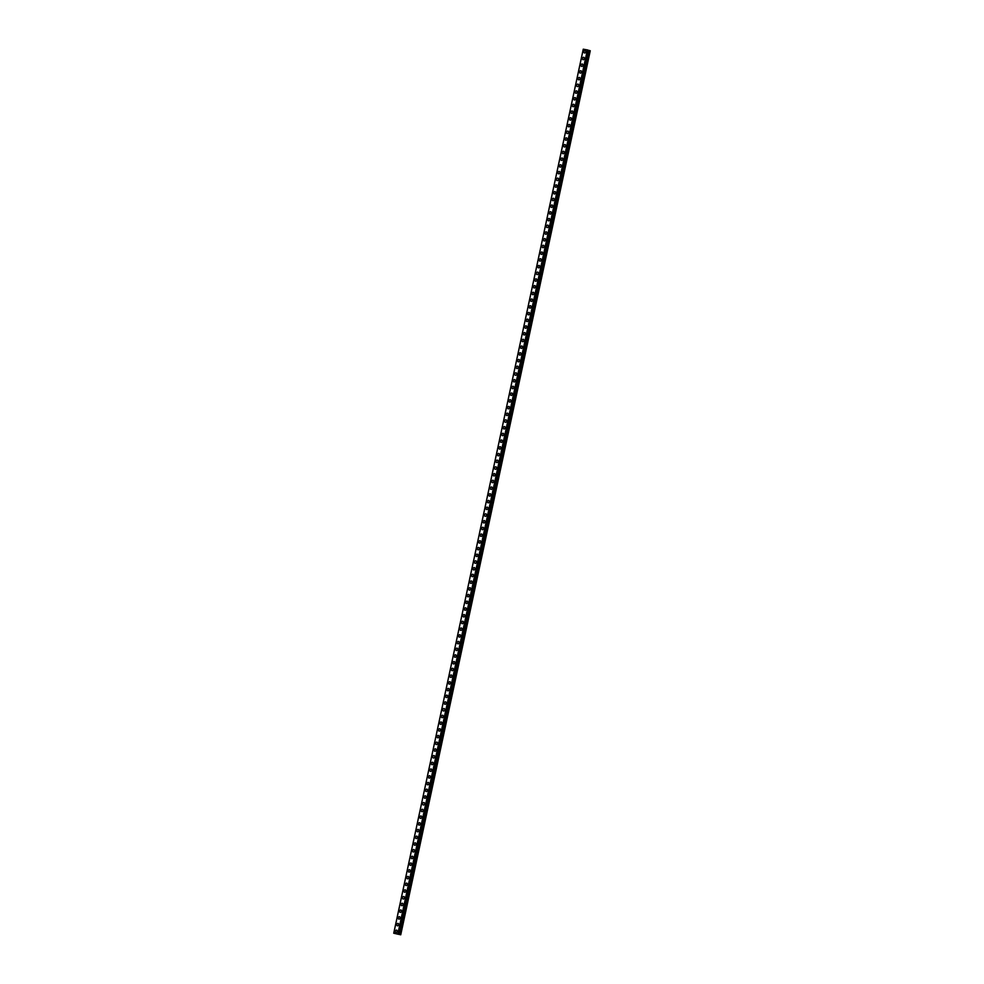 <?xml version="1.0" encoding="UTF-8"?>
<svg xmlns="http://www.w3.org/2000/svg" width="984" height="984" viewBox="0 0 984 984"><rect width="100%" height="100%" fill="white"/><g stroke="black" fill="none" stroke-linecap="round" stroke-linejoin="round"><path stroke-width="1.48" d="M395.912 932.537A1.267 1.021 107 0 1 396.65 930.126A1.267 1.021 107 0 1 395.912 932.537A1.267 1.021 107 0 1 396.65 930.126M397.351 925.821A1.267 1.021 107 0 1 398.089 923.41A1.267 1.021 107 0 1 397.351 925.821A1.267 1.021 107 0 1 398.089 923.41M398.791 919.105A1.267 1.021 107 0 1 399.529 916.694A1.267 1.021 107 0 1 398.791 919.105A1.267 1.021 107 0 1 399.529 916.694M400.23 912.389A1.267 1.021 107 0 1 400.968 909.979A1.267 1.021 107 0 1 400.23 912.389A1.267 1.021 107 0 1 400.968 909.979M401.669 905.674A1.267 1.021 107 0 1 402.407 903.263A1.267 1.021 107 0 1 401.669 905.674A1.267 1.021 107 0 1 402.407 903.263M403.108 898.97A1.267 1.021 107 0 1 403.846 896.547A1.267 1.021 107 0 1 403.108 898.97A1.267 1.021 107 0 1 403.846 896.547M404.547 892.254A1.267 1.021 107 0 1 405.285 889.844A1.267 1.021 107 0 1 404.547 892.254A1.267 1.021 107 0 1 405.285 889.844M405.998 885.538A1.267 1.021 107 0 1 406.724 883.128A1.267 1.021 107 0 1 405.986 885.538A1.267 1.021 107 0 1 406.724 883.128M407.425 878.823A1.267 1.021 107 0 1 408.175 876.412A1.267 1.021 107 0 1 407.425 878.823A1.267 1.021 107 0 1 408.163 876.412M408.877 872.107A1.267 1.021 107 0 1 409.615 869.696A1.267 1.021 107 0 1 408.877 872.107A1.267 1.021 107 0 1 409.602 869.696M410.316 865.391A1.267 1.021 107 0 1 411.054 862.98A1.267 1.021 107 0 1 410.316 865.391A1.267 1.021 107 0 1 411.041 862.98M411.755 858.675A1.267 1.021 107 0 1 412.493 856.264A1.267 1.021 107 0 1 411.755 858.675A1.267 1.021 107 0 1 412.481 856.264M413.194 851.972A1.267 1.021 107 0 1 413.92 849.549A1.267 1.021 107 0 1 413.194 851.972A1.267 1.021 107 0 1 413.932 849.549M414.633 845.256A1.267 1.021 107 0 1 415.371 842.845A1.267 1.021 107 0 1 414.633 845.256A1.267 1.021 107 0 1 415.371 842.845M416.072 838.54A1.267 1.021 107 0 1 416.81 836.129A1.267 1.021 107 0 1 416.072 838.54A1.267 1.021 107 0 1 416.81 836.129M417.511 831.824A1.267 1.021 107 0 1 418.249 829.414A1.267 1.021 107 0 1 417.511 831.824A1.267 1.021 107 0 1 418.249 829.414M418.95 825.109A1.267 1.021 107 0 1 419.688 822.698A1.267 1.021 107 0 1 418.95 825.109A1.267 1.021 107 0 1 419.688 822.698M420.389 818.393A1.267 1.021 107 0 1 421.127 815.982A1.267 1.021 107 0 1 420.389 818.393A1.267 1.021 107 0 1 421.127 815.982M421.828 811.677A1.267 1.021 107 0 1 422.567 809.266A1.267 1.021 107 0 1 421.828 811.677A1.267 1.021 107 0 1 422.567 809.266M423.268 804.974A1.267 1.021 107 0 1 424.006 802.55A1.267 1.021 107 0 1 423.268 804.974A1.267 1.021 107 0 1 424.006 802.55M424.707 798.258A1.267 1.021 107 0 1 425.445 795.847A1.267 1.021 107 0 1 424.707 798.258A1.267 1.021 107 0 1 425.445 795.847M426.146 791.542A1.267 1.021 107 0 1 426.884 789.131A1.267 1.021 107 0 1 426.146 791.542A1.267 1.021 107 0 1 426.884 789.131M427.585 784.826A1.267 1.021 107 0 1 428.323 782.415A1.267 1.021 107 0 1 427.585 784.826A1.267 1.021 107 0 1 428.323 782.415M429.024 778.11A1.267 1.021 107 0 1 429.762 775.699A1.267 1.021 107 0 1 429.024 778.11A1.267 1.021 107 0 1 429.762 775.699M430.463 771.394A1.267 1.021 107 0 1 431.201 768.984A1.267 1.021 107 0 1 430.463 771.394A1.267 1.021 107 0 1 431.201 768.984M431.902 764.679A1.267 1.021 107 0 1 432.64 762.268A1.267 1.021 107 0 1 431.902 764.679A1.267 1.021 107 0 1 432.64 762.268M433.341 757.975A1.267 1.021 107 0 1 434.079 755.552A1.267 1.021 107 0 1 433.341 757.975A1.267 1.021 107 0 1 434.079 755.552M434.78 751.259A1.267 1.021 107 0 1 435.518 748.849A1.267 1.021 107 0 1 434.78 751.259A1.267 1.021 107 0 1 435.518 748.849M435.58 743.166A1.267 1.021 107 0 1 437.597 743.51A1.267 1.021 107 0 1 435.58 743.166M436.219 744.544A1.267 1.021 107 0 1 436.957 742.133M437.659 737.828A1.267 1.021 107 0 1 438.397 735.417A1.267 1.021 107 0 1 437.659 737.828A1.267 1.021 107 0 1 438.397 735.417M439.098 731.112A1.267 1.021 107 0 1 439.836 728.701A1.267 1.021 107 0 1 439.098 731.112A1.267 1.021 107 0 1 439.836 728.701M440.537 724.396A1.267 1.021 107 0 1 441.275 721.985A1.267 1.021 107 0 1 440.537 724.396A1.267 1.021 107 0 1 441.275 721.985M441.976 717.68A1.267 1.021 107 0 1 442.714 715.27A1.267 1.021 107 0 1 441.976 717.68A1.267 1.021 107 0 1 442.714 715.27M443.415 710.977A1.267 1.021 107 0 1 444.153 708.554A1.267 1.021 107 0 1 443.415 710.977A1.267 1.021 107 0 1 444.153 708.554M444.854 704.261A1.267 1.021 107 0 1 445.592 701.85A1.267 1.021 107 0 1 444.854 704.261A1.267 1.021 107 0 1 445.592 701.85M446.293 697.545A1.267 1.021 107 0 1 447.031 695.135A1.267 1.021 107 0 1 446.293 697.545A1.267 1.021 107 0 1 447.031 695.135M447.732 690.829A1.267 1.021 107 0 1 448.47 688.419A1.267 1.021 107 0 1 447.732 690.829A1.267 1.021 107 0 1 448.47 688.419M449.171 684.114A1.267 1.021 107 0 1 449.909 681.703A1.267 1.021 107 0 1 449.171 684.114A1.267 1.021 107 0 1 449.909 681.703M450.611 677.398A1.267 1.021 107 0 1 451.349 674.987A1.267 1.021 107 0 1 450.611 677.398A1.267 1.021 107 0 1 451.349 674.987M452.05 670.682A1.267 1.021 107 0 1 452.788 668.271A1.267 1.021 107 0 1 452.05 670.682A1.267 1.021 107 0 1 452.788 668.271M453.489 663.966A1.267 1.021 107 0 1 454.227 661.556A1.267 1.021 107 0 1 453.489 663.966A1.267 1.021 107 0 1 454.227 661.556M454.928 657.263A1.267 1.021 107 0 1 455.666 654.852A1.267 1.021 107 0 1 454.928 657.263A1.267 1.021 107 0 1 455.666 654.84M456.367 650.547A1.267 1.021 107 0 1 457.105 648.136A1.267 1.021 107 0 1 456.367 650.547A1.267 1.021 107 0 1 457.105 648.136M457.806 643.831A1.267 1.021 107 0 1 458.544 641.42A1.267 1.021 107 0 1 457.806 643.831A1.267 1.021 107 0 1 458.544 641.42M459.245 637.115A1.267 1.021 107 0 1 459.983 634.705A1.267 1.021 107 0 1 459.245 637.115A1.267 1.021 107 0 1 459.983 634.705M460.684 630.4A1.267 1.021 107 0 1 461.422 627.989A1.267 1.021 107 0 1 460.684 630.4A1.267 1.021 107 0 1 461.422 627.989M462.123 623.684A1.267 1.021 107 0 1 462.861 621.273A1.267 1.021 107 0 1 462.123 623.684A1.267 1.021 107 0 1 462.861 621.273M463.562 616.968A1.267 1.021 107 0 1 464.3 614.557A1.267 1.021 107 0 1 463.562 616.968A1.267 1.021 107 0 1 464.3 614.557M465.002 610.264A1.267 1.021 107 0 1 465.739 607.854A1.267 1.021 107 0 1 465.002 610.264A1.267 1.021 107 0 1 465.739 607.841M466.453 603.549A1.267 1.021 107 0 1 467.179 601.138A1.267 1.021 107 0 1 466.441 603.549A1.267 1.021 107 0 1 467.179 601.138M467.88 596.833A1.267 1.021 107 0 1 468.618 594.422A1.267 1.021 107 0 1 467.88 596.833A1.267 1.021 107 0 1 468.618 594.422M469.319 590.117A1.267 1.021 107 0 1 470.057 587.706A1.267 1.021 107 0 1 469.319 590.117A1.267 1.021 107 0 1 470.057 587.706M470.758 583.401A1.267 1.021 107 0 1 471.496 580.99A1.267 1.021 107 0 1 470.758 583.401A1.267 1.021 107 0 1 471.496 580.99M472.209 576.686A1.267 1.021 107 0 1 472.947 574.275A1.267 1.021 107 0 1 472.209 576.686A1.267 1.021 107 0 1 472.935 574.275M473.648 569.97A1.267 1.021 107 0 1 474.374 567.559A1.267 1.021 107 0 1 473.648 569.97A1.267 1.021 107 0 1 474.386 567.559M475.087 563.266A1.267 1.021 107 0 1 475.826 560.843A1.267 1.021 107 0 1 475.087 563.266A1.267 1.021 107 0 1 475.813 560.843M476.527 556.55A1.267 1.021 107 0 1 477.265 554.14A1.267 1.021 107 0 1 476.527 556.55A1.267 1.021 107 0 1 477.252 554.14M477.966 549.835A1.267 1.021 107 0 1 478.704 547.424A1.267 1.021 107 0 1 477.966 549.835A1.267 1.021 107 0 1 478.691 547.424M479.405 543.119A1.267 1.021 107 0 1 480.143 540.708A1.267 1.021 107 0 1 479.405 543.119A1.267 1.021 107 0 1 480.143 540.708M480.844 536.403A1.267 1.021 107 0 1 481.582 533.992A1.267 1.021 107 0 1 480.844 536.403A1.267 1.021 107 0 1 481.582 533.992M482.283 529.687A1.267 1.021 107 0 1 483.021 527.276A1.267 1.021 107 0 1 482.283 529.687A1.267 1.021 107 0 1 483.021 527.276M483.722 522.971A1.267 1.021 107 0 1 484.46 520.561A1.267 1.021 107 0 1 483.722 522.971A1.267 1.021 107 0 1 484.46 520.561M485.161 516.268A1.267 1.021 107 0 1 485.899 513.845A1.267 1.021 107 0 1 485.161 516.268A1.267 1.021 107 0 1 485.899 513.845M486.6 509.552A1.267 1.021 107 0 1 487.338 507.141A1.267 1.021 107 0 1 486.6 509.552A1.267 1.021 107 0 1 487.338 507.141M488.039 502.836A1.267 1.021 107 0 1 488.777 500.425A1.267 1.021 107 0 1 488.039 502.836A1.267 1.021 107 0 1 488.777 500.425M489.478 496.12A1.267 1.021 107 0 1 490.216 493.71A1.267 1.021 107 0 1 489.478 496.12A1.267 1.021 107 0 1 490.216 493.71M490.918 489.405A1.267 1.021 107 0 1 491.656 486.994A1.267 1.021 107 0 1 490.918 489.405A1.267 1.021 107 0 1 491.656 486.994M492.357 482.689A1.267 1.021 107 0 1 493.095 480.278A1.267 1.021 107 0 1 492.357 482.689A1.267 1.021 107 0 1 493.095 480.278M493.796 475.973A1.267 1.021 107 0 1 494.534 473.562A1.267 1.021 107 0 1 493.796 475.973A1.267 1.021 107 0 1 494.534 473.562M495.235 469.27A1.267 1.021 107 0 1 495.973 466.846A1.267 1.021 107 0 1 495.235 469.27A1.267 1.021 107 0 1 495.973 466.846M496.034 461.176A1.267 1.021 107 0 1 498.052 461.521A1.267 1.021 107 0 1 496.034 461.176M496.674 462.554A1.267 1.021 107 0 1 497.412 460.143M498.113 455.838A1.267 1.021 107 0 1 498.851 453.427A1.267 1.021 107 0 1 498.113 455.838A1.267 1.021 107 0 1 498.851 453.427M499.552 449.122A1.267 1.021 107 0 1 500.29 446.711A1.267 1.021 107 0 1 499.552 449.122A1.267 1.021 107 0 1 500.29 446.711M500.991 442.406A1.267 1.021 107 0 1 501.729 439.996A1.267 1.021 107 0 1 500.991 442.406A1.267 1.021 107 0 1 501.729 439.996M502.43 435.691A1.267 1.021 107 0 1 503.168 433.28A1.267 1.021 107 0 1 502.43 435.691A1.267 1.021 107 0 1 503.168 433.28M503.869 428.975A1.267 1.021 107 0 1 504.608 426.564A1.267 1.021 107 0 1 503.869 428.975A1.267 1.021 107 0 1 504.608 426.564M505.309 422.271A1.267 1.021 107 0 1 506.047 419.848A1.267 1.021 107 0 1 505.309 422.271A1.267 1.021 107 0 1 506.047 419.848M506.748 415.555A1.267 1.021 107 0 1 507.486 413.145A1.267 1.021 107 0 1 506.748 415.555A1.267 1.021 107 0 1 507.486 413.145M508.187 408.84A1.267 1.021 107 0 1 508.925 406.429A1.267 1.021 107 0 1 508.187 408.84A1.267 1.021 107 0 1 508.925 406.429M509.626 402.124A1.267 1.021 107 0 1 510.364 399.713A1.267 1.021 107 0 1 509.626 402.124A1.267 1.021 107 0 1 510.364 399.713M511.065 395.408A1.267 1.021 107 0 1 511.803 392.997A1.267 1.021 107 0 1 511.065 395.408A1.267 1.021 107 0 1 511.803 392.997M512.504 388.692A1.267 1.021 107 0 1 513.242 386.281A1.267 1.021 107 0 1 512.504 388.692A1.267 1.021 107 0 1 513.242 386.281M513.943 381.976A1.267 1.021 107 0 1 514.681 379.566A1.267 1.021 107 0 1 513.943 381.976A1.267 1.021 107 0 1 514.681 379.566M515.382 375.273A1.267 1.021 107 0 1 516.12 372.85A1.267 1.021 107 0 1 515.382 375.273A1.267 1.021 107 0 1 516.12 372.85M516.821 368.557A1.267 1.021 107 0 1 517.559 366.146A1.267 1.021 107 0 1 516.821 368.557A1.267 1.021 107 0 1 517.559 366.146M518.26 361.841A1.267 1.021 107 0 1 518.998 359.431A1.267 1.021 107 0 1 518.26 361.841A1.267 1.021 107 0 1 518.998 359.431M519.7 355.126A1.267 1.021 107 0 1 520.438 352.715A1.267 1.021 107 0 1 519.7 355.126A1.267 1.021 107 0 1 520.438 352.715M521.139 348.41A1.267 1.021 107 0 1 521.877 345.999A1.267 1.021 107 0 1 521.139 348.41A1.267 1.021 107 0 1 521.877 345.999M522.578 341.694A1.267 1.021 107 0 1 523.316 339.283A1.267 1.021 107 0 1 522.578 341.694A1.267 1.021 107 0 1 523.316 339.283M524.017 334.978A1.267 1.021 107 0 1 524.755 332.567A1.267 1.021 107 0 1 524.017 334.978A1.267 1.021 107 0 1 524.755 332.567M525.456 328.262A1.267 1.021 107 0 1 526.194 325.852A1.267 1.021 107 0 1 525.456 328.262A1.267 1.021 107 0 1 526.194 325.852M526.895 321.559A1.267 1.021 107 0 1 527.633 319.148A1.267 1.021 107 0 1 526.895 321.559A1.267 1.021 107 0 1 527.633 319.136M528.334 314.843A1.267 1.021 107 0 1 529.072 312.432A1.267 1.021 107 0 1 528.334 314.843A1.267 1.021 107 0 1 529.072 312.432M529.773 308.127A1.267 1.021 107 0 1 530.511 305.716A1.267 1.021 107 0 1 529.773 308.127A1.267 1.021 107 0 1 530.511 305.716M531.212 301.411A1.267 1.021 107 0 1 531.95 299.001A1.267 1.021 107 0 1 531.212 301.411A1.267 1.021 107 0 1 531.95 299.001M532.652 294.696A1.267 1.021 107 0 1 533.389 292.285A1.267 1.021 107 0 1 532.652 294.696A1.267 1.021 107 0 1 533.389 292.285M534.103 287.98A1.267 1.021 107 0 1 534.829 285.569A1.267 1.021 107 0 1 534.091 287.98A1.267 1.021 107 0 1 534.829 285.569M535.53 281.264A1.267 1.021 107 0 1 536.268 278.853A1.267 1.021 107 0 1 535.53 281.264A1.267 1.021 107 0 1 536.268 278.853M536.981 274.561A1.267 1.021 107 0 1 537.719 272.137A1.267 1.021 107 0 1 536.981 274.561A1.267 1.021 107 0 1 537.707 272.137M538.42 267.845A1.267 1.021 107 0 1 539.158 265.434A1.267 1.021 107 0 1 538.42 267.845A1.267 1.021 107 0 1 539.146 265.434M539.859 261.129A1.267 1.021 107 0 1 540.597 258.718A1.267 1.021 107 0 1 539.859 261.129A1.267 1.021 107 0 1 540.585 258.718M541.298 254.413A1.267 1.021 107 0 1 542.024 252.002A1.267 1.021 107 0 1 541.298 254.413A1.267 1.021 107 0 1 542.036 252.002M542.737 247.697A1.267 1.021 107 0 1 543.476 245.287A1.267 1.021 107 0 1 542.737 247.697A1.267 1.021 107 0 1 543.463 245.287M544.177 240.982A1.267 1.021 107 0 1 544.915 238.571A1.267 1.021 107 0 1 544.177 240.982A1.267 1.021 107 0 1 544.915 238.571M545.616 234.266A1.267 1.021 107 0 1 546.354 231.855A1.267 1.021 107 0 1 545.616 234.266A1.267 1.021 107 0 1 546.354 231.855M547.055 227.562A1.267 1.021 107 0 1 547.793 225.139A1.267 1.021 107 0 1 547.055 227.562A1.267 1.021 107 0 1 547.793 225.139M548.494 220.847A1.267 1.021 107 0 1 549.232 218.436A1.267 1.021 107 0 1 548.494 220.847A1.267 1.021 107 0 1 549.232 218.436M549.933 214.131A1.267 1.021 107 0 1 550.671 211.72A1.267 1.021 107 0 1 549.933 214.131A1.267 1.021 107 0 1 550.671 211.72M551.372 207.415A1.267 1.021 107 0 1 552.11 205.004A1.267 1.021 107 0 1 551.372 207.415A1.267 1.021 107 0 1 552.11 205.004M552.811 200.699A1.267 1.021 107 0 1 553.549 198.288A1.267 1.021 107 0 1 552.811 200.699A1.267 1.021 107 0 1 553.549 198.288M554.25 193.983A1.267 1.021 107 0 1 554.988 191.572A1.267 1.021 107 0 1 554.25 193.983A1.267 1.021 107 0 1 554.988 191.572M555.689 187.267A1.267 1.021 107 0 1 556.427 184.857A1.267 1.021 107 0 1 555.689 187.267A1.267 1.021 107 0 1 556.427 184.857M557.129 180.564A1.267 1.021 107 0 1 557.866 178.141A1.267 1.021 107 0 1 557.129 180.564A1.267 1.021 107 0 1 557.866 178.141M558.568 173.848A1.267 1.021 107 0 1 559.306 171.437A1.267 1.021 107 0 1 558.568 173.848A1.267 1.021 107 0 1 559.306 171.437M560.007 167.132A1.267 1.021 107 0 1 560.745 164.722A1.267 1.021 107 0 1 560.007 167.132A1.267 1.021 107 0 1 560.745 164.722M561.446 160.417A1.267 1.021 107 0 1 562.184 158.006A1.267 1.021 107 0 1 561.446 160.417A1.267 1.021 107 0 1 562.184 158.006M562.885 153.701A1.267 1.021 107 0 1 563.623 151.29A1.267 1.021 107 0 1 562.885 153.701A1.267 1.021 107 0 1 563.623 151.29M563.684 145.607A1.267 1.021 107 0 1 565.702 145.952A1.267 1.021 107 0 1 563.684 145.607M564.324 146.985A1.267 1.021 107 0 1 565.062 144.574M565.763 140.269A1.267 1.021 107 0 1 566.501 137.858A1.267 1.021 107 0 1 565.763 140.269A1.267 1.021 107 0 1 566.501 137.858M567.202 133.566A1.267 1.021 107 0 1 567.94 131.143A1.267 1.021 107 0 1 567.202 133.566A1.267 1.021 107 0 1 567.94 131.143M568.641 126.85A1.267 1.021 107 0 1 569.379 124.439A1.267 1.021 107 0 1 568.641 126.85A1.267 1.021 107 0 1 569.379 124.439M570.08 120.134A1.267 1.021 107 0 1 570.818 117.723A1.267 1.021 107 0 1 570.08 120.134A1.267 1.021 107 0 1 570.818 117.723M571.519 113.418A1.267 1.021 107 0 1 572.257 111.007A1.267 1.021 107 0 1 571.519 113.418A1.267 1.021 107 0 1 572.257 111.007M572.959 106.703A1.267 1.021 107 0 1 573.697 104.292A1.267 1.021 107 0 1 572.959 106.703A1.267 1.021 107 0 1 573.697 104.292M574.398 99.987A1.267 1.021 107 0 1 575.136 97.576A1.267 1.021 107 0 1 574.398 99.987A1.267 1.021 107 0 1 575.136 97.576M575.837 93.271A1.267 1.021 107 0 1 576.575 90.86A1.267 1.021 107 0 1 575.837 93.271A1.267 1.021 107 0 1 576.575 90.86M577.276 86.567A1.267 1.021 107 0 1 578.014 84.144A1.267 1.021 107 0 1 577.276 86.567A1.267 1.021 107 0 1 578.014 84.144M578.715 79.852A1.267 1.021 107 0 1 579.453 77.441A1.267 1.021 107 0 1 578.715 79.852A1.267 1.021 107 0 1 579.453 77.441M580.154 73.136A1.267 1.021 107 0 1 580.892 70.725A1.267 1.021 107 0 1 580.154 73.136A1.267 1.021 107 0 1 580.892 70.725M581.593 66.42A1.267 1.021 107 0 1 582.331 64.009A1.267 1.021 107 0 1 581.593 66.42A1.267 1.021 107 0 1 582.331 64.009M583.032 59.704A1.267 1.021 107 0 1 583.77 57.293A1.267 1.021 107 0 1 583.032 59.704A1.267 1.021 107 0 1 583.77 57.293M584.471 52.988A1.267 1.021 107 0 1 585.209 50.578A1.267 1.021 107 0 1 584.471 52.988A1.267 1.021 107 0 1 585.209 50.578M587.645 49.963L398.126 933.988L587.657 49.975L583.254 49.2L393.735 933.226L400.746 934.788L393.735 933.226M400.746 934.788L590.265 50.762L587.632 50.073M396.749 933.939L398.053 934.197M399.578 934.468L589.096 50.455L399.578 934.468M583.278 49.2L393.76 933.226M587.374 49.889L397.856 933.914M587.497 49.926L397.979 933.939M588.247 50.258L398.729 934.271M588.284 50.27L398.766 934.283M589.035 50.43L399.516 934.456M589.145 50.467L399.627 934.492M589.637 50.578L400.119 934.603M589.711 50.602L400.193 934.615"/></g></svg>
